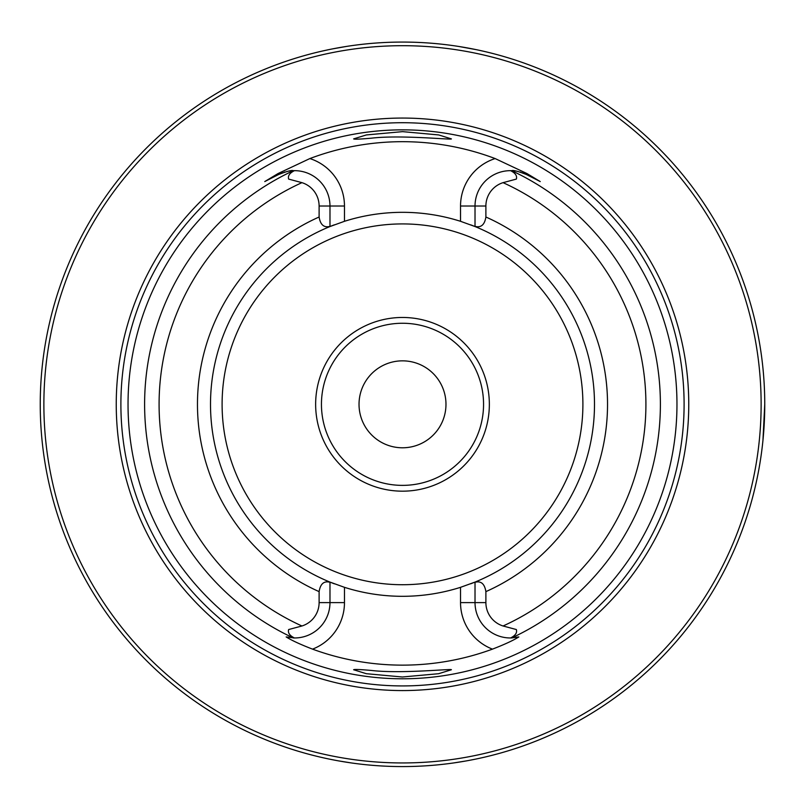 <?xml version="1.0" encoding="UTF-8"?>
<svg xmlns="http://www.w3.org/2000/svg" width="805" height="805" viewBox="0 0 805 805"><rect width="100%" height="100%" fill="white"/><g stroke="black" fill="none" stroke-linecap="round" stroke-linejoin="round"><path stroke-width="1.21" d="M470.643 583.806A191.993 191.993 0 0 0 475.02 582.085L475.02 602.613A35.36 35.36 0 0 0 511.698 637.942L510.591 637.973C515.401 635.548 517.323 632.74 516.337 629.54L503.065 625.988A243.412 243.412 0 0 0 503.065 182.655A24.492 24.492 0 0 0 485.888 206.02L485.888 217.008C484.63 224.826 481.008 227.946 475.02 226.356L475.02 226.547A191.993 191.993 0 0 0 470.643 224.826M489.349 404.321A86.849 86.849 0 0 0 359.07 329.104A86.849 86.849 0 0 0 359.07 479.539A86.849 86.849 0 0 0 489.349 404.321M321.447 404.321A81.053 81.053 0 0 1 402.5 323.258A81.053 81.053 0 0 1 483.553 404.321A81.053 81.053 0 0 1 402.5 485.375A81.053 81.053 0 0 1 321.447 404.321M334.357 224.826A191.993 191.993 0 0 0 329.98 226.547L344.47 221.305A191.993 191.993 0 0 1 460.53 221.305L475.02 226.547A191.993 191.993 0 0 1 475.02 582.085L460.53 587.328L460.53 602.613A49.85 49.85 0 0 0 492.469 649.132C504.514 644.483 513.308 640.418 518.843 636.936L511.698 637.942A257.882 257.882 0 0 0 511.698 170.69L510.591 170.67A35.36 35.36 0 0 0 475.02 206.02L475.02 226.356M492.469 649.132A260.82 260.82 0 0 1 312.531 649.132A49.85 49.85 0 0 0 344.47 602.613L344.47 587.328L329.98 582.085A191.993 191.993 0 0 0 334.357 583.816M174.282 685.639L169.12 681.372M474.95 759.246L469.416 760.333M465.723 761.007L453.728 762.929M351.292 762.929L338.653 760.896M335.594 760.333L330.05 759.246M128.035 404.321A274.465 274.465 0 0 1 402.5 129.857A274.465 274.465 0 0 1 676.965 404.321A274.465 274.465 0 0 1 402.5 678.786A274.465 274.465 0 0 1 128.035 404.321M503.065 182.655L516.357 179.092C517.293 175.872 515.381 173.065 510.591 170.67A35.36 35.36 0 0 1 511.698 170.69C513.067 169.966 517.977 171.234 526.43 174.524L540.246 181.568L526.43 174.524L526.933 173.538L540.246 181.568M294.409 170.67A35.36 35.36 0 0 1 329.98 206.02L319.112 206.02A24.492 24.492 0 0 0 301.935 182.655L288.643 179.092C287.707 175.872 289.619 173.065 294.409 170.67A35.36 35.36 0 0 0 293.302 170.69A35.36 35.36 0 0 1 294.409 170.67L293.302 170.69C291.923 169.966 287.013 171.244 278.57 174.524L264.754 181.568L278.067 173.538L309.865 158.565A262.631 262.631 0 0 1 495.135 158.565L526.933 173.538M344.47 602.613L329.98 602.613L329.98 582.287C324.002 580.687 320.38 583.796 319.112 591.625L319.112 602.613A24.492 24.492 0 0 1 301.935 625.988L288.663 629.54C287.677 632.74 289.599 635.548 294.409 637.973L286.157 636.936C291.712 640.428 300.507 644.493 312.531 649.132M319.112 206.02L319.112 217.008C320.37 224.826 323.992 227.946 329.98 226.356L329.98 226.547A191.993 191.993 0 0 0 329.98 582.085L329.98 582.287M475.02 582.287C480.998 580.687 484.62 583.796 485.888 591.625L485.888 602.613A24.492 24.492 0 0 0 503.065 625.988M344.47 587.328A191.993 191.993 0 0 0 460.53 587.328M764.75 404.321A362.25 362.25 0 0 0 221.375 90.603A362.25 362.25 0 0 0 221.375 718.04A362.25 362.25 0 0 0 764.75 404.321L762.939 440.546M761.128 404.321A358.627 358.627 0 0 0 223.186 93.742A358.627 358.627 0 0 0 223.186 714.9A358.627 358.627 0 0 0 761.128 404.321M688.758 404.321A286.258 286.258 0 0 0 259.371 156.412A286.258 286.258 0 0 0 259.371 652.221A286.258 286.258 0 0 0 688.758 404.321M359.03 404.321A43.47 43.47 0 0 1 424.235 366.667A43.47 43.47 0 0 1 424.235 441.965A43.47 43.47 0 0 1 359.03 404.321M309.865 158.565A49.85 49.85 0 0 1 344.47 206.02L329.98 206.02L329.98 226.356M482.195 50.946L480.655 50.604M476.097 49.628L458.85 46.479M346.17 46.479L332.495 48.894M328.913 49.618L322.805 50.946M451.374 138.883L438.705 134.938L402.611 131.638L366.335 134.938L353.616 138.903C354.351 139.406 360.207 139.174 371.186 138.198C400.769 134.646 453.004 140.14 451.374 138.883M371.387 670.454C360.288 669.468 354.361 669.227 353.616 669.74L366.285 673.694L402.379 676.995L438.655 673.705L451.364 669.75C452.984 668.482 401.222 673.986 371.387 670.454M264.754 181.568L278.57 174.524L278.067 173.538M293.302 170.69A257.882 257.882 0 0 0 293.302 637.942A35.36 35.36 0 0 0 329.98 602.613L319.112 602.613M281.046 173.377A35.36 35.36 0 0 1 282.636 172.763A35.36 35.36 0 0 0 281.046 173.377M283.903 172.33A35.36 35.36 0 0 1 284.98 172.008A35.36 35.36 0 0 0 283.903 172.33M286.822 171.535A35.36 35.36 0 0 1 288.381 171.224A35.36 35.36 0 0 0 286.822 171.535M289.78 171.002A35.36 35.36 0 0 1 291.038 170.851A35.36 35.36 0 0 0 289.78 171.002M513.952 170.851A35.36 35.36 0 0 1 515.22 171.002A35.36 35.36 0 0 0 513.952 170.851M516.609 171.224A35.36 35.36 0 0 1 518.179 171.535A35.36 35.36 0 0 0 516.609 171.224M520.01 172.008A35.36 35.36 0 0 1 521.087 172.33A35.36 35.36 0 0 0 520.01 172.008M522.344 172.753A35.36 35.36 0 0 1 523.944 173.377A35.36 35.36 0 0 0 522.344 172.753M460.53 221.305L460.53 206.02L485.888 206.02M485.888 602.613L460.53 602.613M344.47 206.02L344.47 221.305M460.53 206.02A49.85 49.85 0 0 1 495.135 158.565M301.935 182.655A243.412 243.412 0 0 0 301.935 625.988M319.112 217.008A205.034 205.034 0 0 0 319.112 591.625M485.888 591.625A205.034 205.034 0 0 0 485.888 217.008M329.98 226.547A191.993 191.993 0 0 0 329.98 582.085M684.099 404.321A281.599 281.599 0 0 0 261.695 160.447A281.599 281.599 0 0 0 261.695 648.196A281.599 281.599 0 0 0 684.099 404.321M582.901 404.321A180.401 180.401 0 0 0 312.3 248.091A180.401 180.401 0 0 0 312.3 560.552A180.401 180.401 0 0 0 582.901 404.321M510.591 170.67A35.36 35.36 0 0 1 511.698 170.69"/></g></svg>
